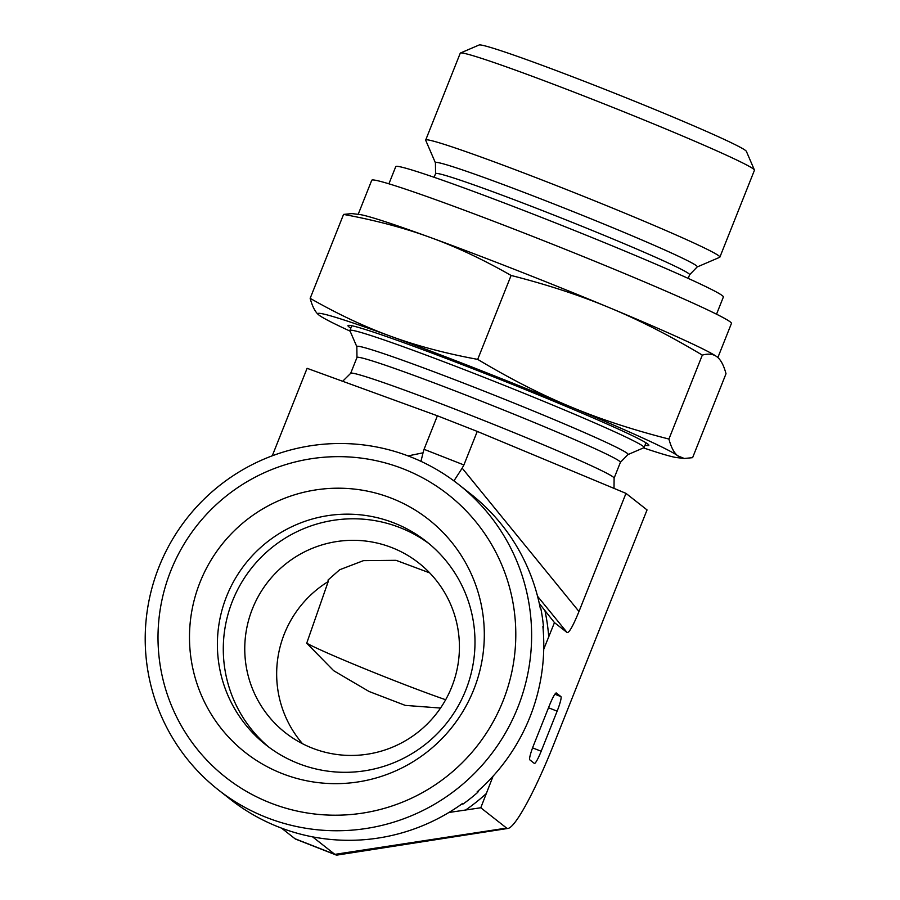 <?xml version="1.0" encoding="UTF-8"?>
<svg xmlns="http://www.w3.org/2000/svg" width="900" height="900" viewBox="0 0 900 900"><rect width="100%" height="100%" fill="white"/><g stroke="black" fill="none" stroke-linecap="round" stroke-linejoin="round"><path stroke-width="1.35" d="M356.839 346.725L349.931 330.728A158.31 6.075 21.7 0 1 349.909 330.469A158.31 6.075 21.7 0 1 499.252 383.355A158.31 6.075 21.7 0 1 644.096 447.548A158.31 6.075 21.7 0 1 643.905 447.716L627.908 454.601A145.98 5.603 -158.3 0 0 494.516 395.257A145.98 5.603 -158.3 0 0 356.839 346.725L356.974 357.491L350.662 373.343A141.761 5.445 -158.3 0 1 484.391 420.694A141.761 5.445 -158.3 0 1 614.104 478.17L614.014 488.385M435.431 162.844L425.711 140.31A158.31 6.075 21.7 0 1 425.689 140.051A158.31 6.075 21.7 0 1 575.033 192.949A158.31 6.075 21.7 0 1 719.876 257.13A158.31 6.075 21.7 0 1 719.685 257.299L697.14 266.985A140.94 5.411 -158.3 0 0 568.361 209.7A140.94 5.411 -158.3 0 0 435.431 162.844L435.566 173.621A136.721 5.254 21.7 0 1 564.548 219.296A136.721 5.254 21.7 0 1 689.636 274.725L688.185 278.392M425.689 140.051L460.249 53.201A158.31 6.075 21.7 0 1 460.44 53.021A158.31 6.075 21.7 0 1 602.921 103.444A158.31 6.075 21.7 0 1 753.502 169.054A158.31 6.075 21.7 0 1 754.414 170.01A158.31 6.075 21.7 0 1 754.436 170.269L719.876 257.13M754.414 170.01L746.37 151.346A143.921 5.524 -158.3 0 0 745.538 150.48A143.921 5.524 -158.3 0 0 608.636 90.832A143.921 5.524 -158.3 0 0 479.115 45L460.44 53.021M445.669 699.739A86.355 3.319 21.7 0 1 367.2 669.769A86.355 3.319 21.7 0 1 306.72 643.219L328.207 581.558L328.05 580.016L339.671 569.745L363.499 560.632L396.034 560.317L429.716 572.895M440.527 708.053L405.259 705.386L369.045 691.481L333.697 670.714L306.72 643.219M328.207 581.558A107.944 106.965 -51.8 0 0 302.558 743.749M451.744 686.959A107.944 106.965 -51.8 0 0 418.793 563.006A107.944 106.965 -51.8 0 0 296.303 556.481A107.944 106.965 -51.8 0 0 285.39 732.746A107.944 106.965 -51.8 0 0 451.744 686.959M281.498 828.113L294.998 838.732L334.856 854.359L506.61 828.067A99.709 12.836 111.4 0 0 508.05 828.416A99.709 12.836 111.4 0 0 553.984 743.771L647.044 509.929L625.984 493.369L477.259 431.415L437.389 415.789L307.091 368.314L272.273 455.794M625.984 493.369L578.981 611.494L462.173 468.157L463.905 464.951L424.046 449.314L423.045 452.812L408.049 455.906M539.269 603.416L554.456 622.609L567.135 632.565C569.16 632.891 573.109 625.871 578.981 611.494M554.456 622.609L543.735 649.192M543.094 628.582L543.533 627.064L542.903 626.569A194.299 192.532 128.2 0 1 477.135 791.854L477.754 792.349L478.766 790.403M493.088 776.16L480.78 807.761L448.897 812.486M506.61 828.067L480.78 807.761M556.234 692.966L560.925 696.6L554.884 694.226M548.505 707.771L557.134 711.158A14.389 1.856 111.4 0 0 560.925 696.6M557.134 711.158L541.181 751.241L532.575 747.877M556.369 693.011A14.389 1.856 111.4 0 0 556.301 692.977A14.389 1.856 111.4 0 0 549.529 705.184L533.576 745.268A14.389 1.856 111.4 0 0 529.785 759.825L534.341 763.414A14.389 1.856 111.4 0 0 534.398 763.447A14.389 1.856 111.4 0 0 541.181 751.241M477.259 431.415L463.905 464.951M437.389 415.789L424.046 449.314M159.041 566.775A194.299 192.532 -51.8 0 0 218.351 789.885A194.299 192.532 -51.8 0 0 430.661 806.434A194.299 192.532 -51.8 0 0 530.752 617.018A194.299 192.532 -51.8 0 0 458.483 484.369A194.299 192.532 -51.8 0 0 159.041 566.775M170.809 570.791A179.899 178.279 128.2 0 1 477.506 523.845A179.899 178.279 128.2 0 1 362.374 813.15A179.899 178.279 128.2 0 1 170.809 570.791M461.306 804.364L463.264 803.891L462.645 803.408A194.299 192.532 128.2 0 1 230.513 799.447L218.351 789.885M463.264 803.891A194.299 192.532 -51.8 0 0 477.754 792.349M543.533 627.064A194.299 192.532 -51.8 0 0 540.9 608.805L540.191 607.849M458.483 484.369L470.632 493.92A194.299 192.532 128.2 0 1 540.281 608.31L540.9 608.805M200.036 582.255A148.241 146.903 128.2 0 1 391.669 498.296A148.241 146.903 128.2 0 1 473.76 689.602A148.241 146.903 128.2 0 1 282.127 773.561A148.241 146.903 128.2 0 1 200.036 582.255M465.772 690.143A129.532 128.362 -51.8 0 0 426.229 541.395A129.532 128.362 -51.8 0 0 226.609 596.34A129.532 128.362 -51.8 0 0 266.153 745.076A129.532 128.362 -51.8 0 0 465.772 690.143M429.154 543.757A129.532 128.362 -51.8 0 0 232.504 600.975A129.532 128.362 -51.8 0 0 269.134 747.349M294.998 838.732A186.964 24.064 111.4 0 0 295.819 839.194L335.678 854.831A186.964 24.064 111.4 0 1 334.856 854.359L312.593 836.854M420.964 461.34L423.045 452.812M453.915 480.892L462.173 468.157M335.678 854.831A186.964 24.064 111.4 0 0 337.545 855L508.05 828.416M643.5 447.896A194.299 7.459 -158.3 0 0 676.676 457.571A194.299 7.459 -158.3 0 0 677.79 455.827L684.27 458.483L692.606 457.661L726.008 373.736C723.791 365.389 720.832 359.798 717.143 356.94L716.816 356.704A194.299 7.459 21.7 0 1 716.827 356.704M570.33 406.688C599.85 419.04 632.711 429.829 668.925 439.043C671.153 447.412 674.111 453.004 677.79 455.827A194.299 7.459 -158.3 0 0 570.33 406.688A194.299 7.459 -158.3 0 0 390.949 336.341C416.812 345.814 445.725 353.498 477.697 359.381C509.895 378.664 540.776 394.436 570.33 406.688M319.354 315.371L319.027 315.124A194.299 7.459 -158.3 0 0 319.354 315.371A194.299 7.459 -158.3 0 0 350.111 331.144M310.162 298.339C338.13 314.303 365.062 326.959 390.949 336.341A194.299 7.459 -158.3 0 0 319.027 315.124C315.349 312.3 312.401 306.709 310.162 298.339L343.564 214.414L351.9 213.593L359.494 214.504A194.299 7.459 21.7 0 1 430.301 237.454C404.303 227.936 375.39 220.252 343.564 214.414M477.697 359.381L511.099 275.456C483.266 259.56 456.334 246.893 430.301 237.454A194.299 7.459 21.7 0 1 609.683 307.8C580.005 295.391 547.144 284.614 511.099 275.456M668.925 439.043L702.315 355.106C670.275 335.902 639.394 320.13 609.683 307.8A194.299 7.459 21.7 0 1 716.816 356.704M717.143 356.94C713.475 354.015 708.536 353.396 702.315 355.106M350.831 328.151A161.91 6.21 21.7 0 1 348.93 326.858A161.91 6.21 21.7 0 1 348.457 325.361A161.91 6.21 21.7 0 1 500.704 379.699A161.91 6.21 21.7 0 1 648.664 444.825A161.91 6.21 21.7 0 1 645.03 445.219M717.863 357.559L731.441 323.426A193.579 7.436 -158.3 0 0 633.735 277.38A193.579 7.436 -158.3 0 0 444.532 202.894A193.579 7.436 -158.3 0 0 371.734 180.281L358.178 214.346M716.535 314.19L723.375 297A176.31 6.772 -158.3 0 0 562.061 225.518A176.31 6.772 -158.3 0 0 395.752 166.624L388.912 183.814M627.908 454.601L620.404 462.33A141.761 5.445 -158.3 0 0 490.702 404.854A141.761 5.445 -158.3 0 0 356.974 357.491M544.916 610.538A192.139 190.395 128.2 0 1 548.73 637.02M486.506 793.361A192.139 190.395 128.2 0 1 465.502 810.101M567.135 632.565L537.559 596.273M342.664 381.274L350.662 373.343M620.404 462.33L614.104 478.17M435.566 173.621L434.104 177.289M697.14 266.985L689.636 274.725M351.799 325.733L349.909 330.469M645.986 442.8L644.096 447.548M676.676 457.571L684.27 458.483"/></g></svg>
